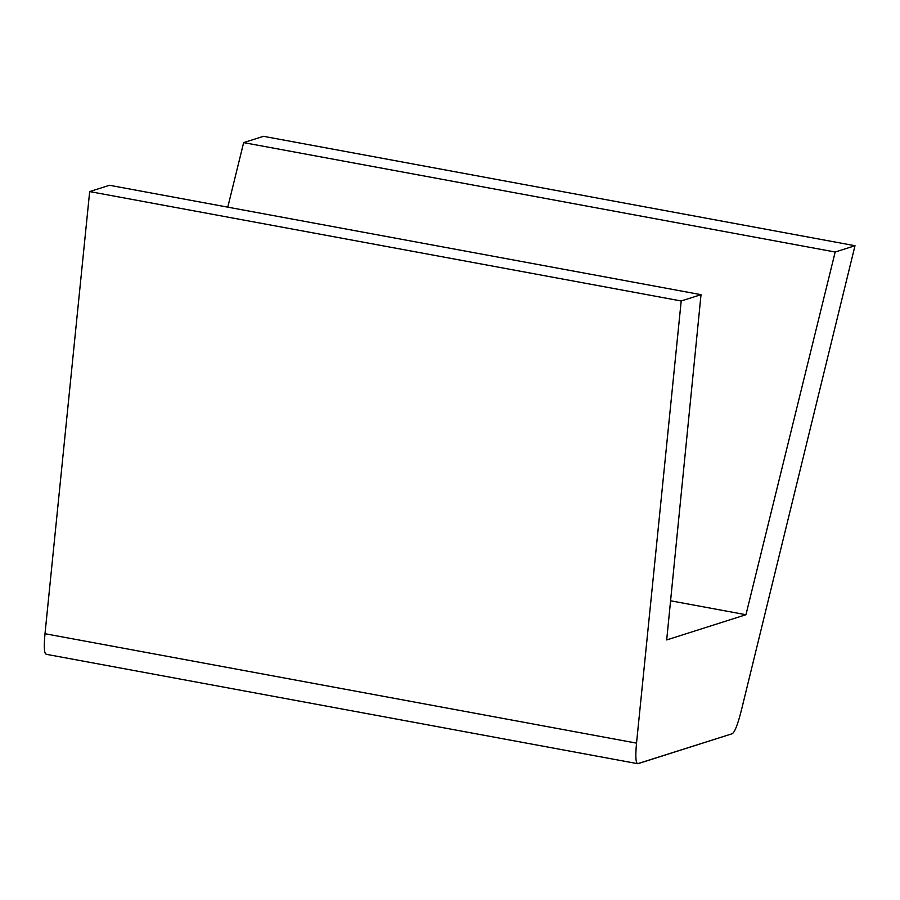 <?xml version="1.0" encoding="UTF-8"?>
<svg xmlns="http://www.w3.org/2000/svg" width="900" height="900" viewBox="0 0 900 900"><rect width="100%" height="100%" fill="white"/><g stroke="black" fill="none" stroke-linecap="round" stroke-linejoin="round"><path stroke-width="1.35" d="M46.564 654.244C44.224 654.401 43.706 647.561 45 633.724C43.706 647.561 44.224 654.401 46.564 654.244M636.525 743.13C635.231 756.967 635.749 763.808 638.089 763.65C635.749 763.808 635.231 756.967 636.525 743.13L45 633.724L89.674 191.576L681.199 300.983L89.674 191.576L45 633.724L636.525 743.13L681.199 300.983L701.021 294.671L109.485 185.276L701.021 294.671L666.686 639.934L745.954 614.722L670.579 600.784L745.954 614.722L835.178 252.023L243.653 142.616L835.178 252.023L855 245.722L263.475 136.316L855 245.722L741.51 709.751C737.854 724.342 734.738 732.33 732.184 733.736C734.738 732.33 737.854 724.342 741.51 709.751L855 245.722L835.178 252.023L745.954 614.722L666.686 639.934L701.021 294.671L681.199 300.983L636.525 743.13M46.136 654.278L637.661 763.684L732.184 733.736L638.089 763.65M109.485 185.276L89.674 191.576L109.485 185.276M263.475 136.316L243.653 142.616L227.779 207.146L243.653 142.616L263.475 136.316"/></g></svg>
